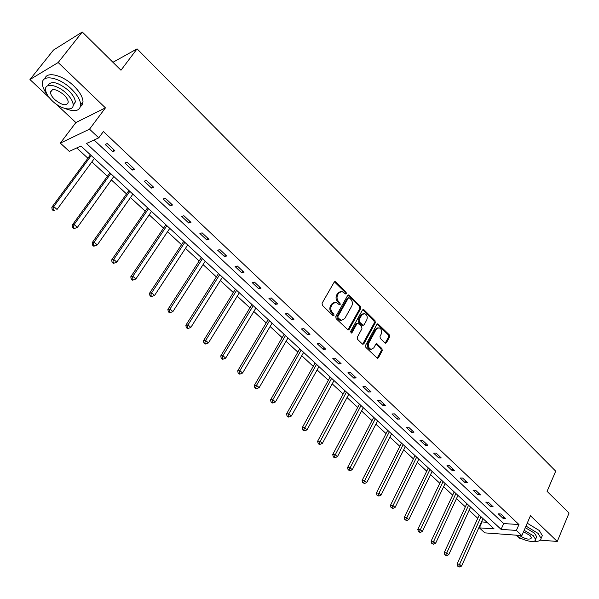 <?xml version="1.0" encoding="UTF-8"?>
<svg xmlns="http://www.w3.org/2000/svg" width="599" height="599" viewBox="0 0 599 599"><rect width="100%" height="100%" fill="white"/><g stroke="black" fill="none" stroke-linecap="round" stroke-linejoin="round"><path stroke-width="0.9" d="M346.297 293.592L346.087 292.117L335.814 281.964L335.185 281.627L334.175 282.159L322.075 303.251L322.389 305.393L332.857 315.508L334.01 315.344L333.793 313.854L332.452 312.551C330.678 310.484 330.349 308.208 331.457 305.737L332.46 303.978L335.769 302.225L339.468 304.794L340.187 304.412L339.97 302.929L338.637 301.626C336.885 299.552 336.556 297.291 337.649 294.843L338.645 293.098L341.879 291.376L345.593 293.967L346.297 293.592M345.331 293.757L345.114 292.282L334.422 281.859M332.969 315.598L332.827 314.003L331.479 312.7L332.452 312.551M339.154 304.659L339.004 303.087L337.671 301.784L338.637 301.626M384.947 342.95L385.479 343.242L386.475 342.695L389.582 336.87L389.283 334.826L377.917 323.834L376.928 324.381L365.577 345.324L365.877 347.405L377.415 358.329L378.441 357.768L382.237 350.64L381.937 348.581L376.741 343.744L375.73 344.298L373.828 347.832L371.088 349.329C368.572 348.184 367.823 346.065 368.842 342.987L376.299 329.203L378.957 327.743C381.473 328.873 382.237 330.985 381.234 334.062L380.006 336.346L380.305 338.405L384.947 342.95M516.398 530.429L521.886 535.588L484.838 532.87L479.395 527.869L494.093 528.887L80.925 146.021L69.297 151.352L60.334 143.116L89.521 129.182L98.745 137.852L86.496 143.468L501.093 529.374L516.398 530.429L518.951 524.537L103.402 131.533L98.745 137.852M82.28 31.994L58.17 62.521L29.95 79.547L53.468 50.061L82.28 31.994L120.976 70.225L137.059 48.863L555.707 471.181L547.074 491.33L569.05 513.044L557.265 541.444L530.452 515.717L521.886 535.588M56.111 104.046L75.871 122.563L105.431 107.865L58.17 62.521M105.431 107.865L89.521 129.182M360.785 308.433L360.478 306.351L348.663 294.94L347.66 295.479L335.799 316.519L336.106 318.646L348.101 329.989L349.15 329.435L360.785 308.433L359.804 308.582L359.505 306.501L347.907 295.172M364.012 309.84L375.011 320.712L375.311 322.786L363.93 343.729L362.897 344.29L362.343 343.998L357.566 339.378L357.259 337.282L361.953 328.724L361.646 326.642L357.91 323.235L356.892 323.789L351.972 332.707L351.239 333.096L350.632 331.412L362.432 310.065L363.428 309.526L364.012 309.84L363.031 309.983L374.031 320.854L375.011 320.712M517.558 536.277L520.044 538.606L521.856 538.741M540.373 540.156L557.265 541.444M137.059 48.863L112.941 62.289M94.058 140.001L503.654 523.563L518.951 524.537M105.147 144.456L112.792 151.644L114.873 150.753L107.206 143.543L105.147 144.456M124.899 163.025L132.386 170.056L134.498 169.232L127.003 162.172L124.899 163.025M144.239 181.198L151.569 188.079L153.711 187.315L146.373 180.404L144.239 181.198M163.175 198.988L170.356 205.727L172.527 205.023L165.339 198.254L163.175 198.988M181.714 216.411L188.745 223.015L190.954 222.364L183.908 215.737L181.714 216.411M199.879 233.475L206.767 239.944L208.999 239.345L202.103 232.854L199.879 233.475M217.669 250.195L224.423 256.537L226.677 255.99L219.923 249.626L217.669 250.195M235.108 266.577L241.719 272.792L244.003 272.298L237.384 266.061L235.108 266.577M252.194 282.638L258.678 288.725L260.984 288.276L254.493 282.166L252.194 282.638M268.951 298.377L275.308 304.352L277.637 303.948L271.272 297.958L268.951 298.377M285.379 313.816L291.608 319.671L293.959 319.312L287.722 313.442L285.379 313.816M301.484 328.948L307.601 334.691L309.968 334.377L303.85 328.619L301.484 328.948M317.29 343.796L323.28 349.434L325.669 349.157L319.671 343.512L317.29 343.796M332.789 358.367L338.675 363.893L341.078 363.66L335.185 358.112L332.789 358.367M347.997 372.66L353.777 378.081L356.195 377.887L350.415 372.451L347.997 372.66M362.927 386.684L368.595 392.008L371.036 391.851L365.36 386.512L362.927 386.684M377.58 400.454L383.143 405.68L385.599 405.56L380.028 400.319L377.58 400.454M391.971 413.969L397.429 419.105L399.892 419.015L394.427 413.872L391.971 413.969M406.092 427.244L411.461 432.283L413.931 432.231L408.563 427.177L406.092 427.244M419.966 440.28L425.238 445.229L427.723 445.207L422.452 440.243L419.966 440.28M433.594 453.084L438.768 457.95L441.268 457.958L436.087 453.084L433.594 453.084M446.981 465.663L452.065 470.44L454.574 470.477L449.482 465.693L446.981 465.663M460.129 478.017L465.131 482.719L467.647 482.787L462.645 478.077L460.129 478.017M473.053 490.169L477.965 494.781L480.495 494.879L475.576 490.252L473.053 490.169M485.759 502.104L490.588 506.642L493.119 506.761L488.29 502.217L485.759 502.104M498.248 513.837L502.995 518.292L505.534 518.442L500.786 513.979L498.248 513.837M76.747 147.938L87.903 158.241M91.864 161.902L107.416 176.256M111.369 179.91L126.516 193.904M130.47 197.55L145.228 211.185M149.181 214.831L163.564 228.114M167.51 231.761L181.527 244.706M185.465 248.345L199.138 260.969M203.068 264.608L216.396 276.918M220.327 280.542L233.325 292.544M237.241 296.168L249.925 307.879M253.834 311.495L266.203 322.913M270.112 326.522L282.181 337.671M286.075 341.265L297.853 352.145M301.739 355.739L313.24 366.356M317.118 369.935L328.334 380.298M332.205 383.869L343.16 393.992M347.023 397.556L357.715 407.432M361.571 410.989L372.016 420.64M375.858 424.182L386.056 433.609M389.889 437.143L399.847 446.345M403.674 449.879L413.407 458.864M417.211 462.383L426.728 471.166M430.524 474.678L439.816 483.258M443.604 486.755L452.687 495.148M456.46 498.63L465.341 506.836M469.099 510.311L477.777 518.322M481.529 521.789L487.219 522.515M481.963 522.186L479.395 527.869M75.871 122.563L60.334 143.116M29.95 79.547L49.335 97.704M503.654 523.563L501.093 529.374M112.792 151.644L114.02 149.952M132.386 170.056L133.584 168.371M151.569 188.079L152.738 186.394M170.356 205.727L171.494 204.049M188.745 223.015L189.861 221.331M206.767 239.944L207.853 238.267M224.423 256.537L225.479 254.86M241.719 272.792L242.76 271.122M258.678 288.725L259.696 287.063M275.308 304.352L276.296 302.69M291.608 319.671L292.574 318.009M307.601 334.691L308.545 333.044M323.28 349.434L324.209 347.787M338.675 363.893L339.581 362.245M353.777 378.081L354.66 376.442M368.595 392.008L369.463 390.376M383.143 405.68L383.989 404.048M397.429 419.105L398.26 417.481M411.461 432.283L412.269 430.666M425.238 445.229L426.031 443.619M438.768 457.95L439.546 456.341M452.065 470.44L452.822 468.837M465.131 482.719L465.872 481.117M477.965 494.781L478.698 493.187M490.588 506.642L491.3 505.047M502.995 518.292L503.692 516.712M340.442 291.511L337.671 293.27L338.645 293.098M337.671 301.784C335.912 299.717 335.582 297.456 336.683 295.015L337.671 293.27M334.324 302.345L331.494 304.135L332.46 303.978M331.479 312.7C329.712 310.634 329.383 308.365 330.491 305.894L331.494 304.135M347.877 329.922L359.804 308.582M349.412 297.928L348.289 298.077L337.896 316.542L338.113 318.032L341.393 320.398L344.724 318.631L351.778 306.014C352.848 303.581 352.526 301.342 350.797 299.298L349.412 297.928M348.596 297.763L347.315 298.235L348.289 298.077M341.827 320.443L340.419 320.532L338.547 319.537L337.14 318.174L336.923 316.691L347.315 298.235M362.65 344.208L374.33 322.913L374.031 320.854M357.371 323.31L355.911 323.924L350.992 332.834L351.972 332.707M366.775 319.918C367.801 316.804 367.015 314.67 364.424 313.524L361.751 314.977L359.078 319.821L359.378 321.918L363.114 325.317L364.125 324.763L366.775 319.918M363.211 313.636L360.778 315.119L361.751 314.977M362.657 325.377L361.564 325.137L358.404 322.052L358.097 319.963L360.778 315.119M377.782 327.848L375.318 329.33L376.299 329.203M371.268 349.359L370.1 349.442C367.591 348.289 366.843 346.177 367.861 343.1L375.318 329.33M377.153 358.239L381.249 350.744L380.949 348.685L376.015 343.946M385.217 343.152L388.586 336.99L388.294 334.946L377.19 324.052M90.427 154.819L51.821 207.276L53.73 206.543L57.032 209.455L94.372 158.48M91.22 155.553L53.73 206.543L52.907 209.321L52.15 209.605L53.468 210.766L54.232 210.481L52.907 209.321M54.232 210.481L53.468 210.766M52.15 209.605L51.821 207.276M65.171 108.546C74.785 112.268 79.959 111.055 80.685 104.892C80.446 100.168 77.346 94.874 71.386 88.996C59.308 77.061 41.683 73.894 42.379 83.538C42.462 86.66 44.004 90.239 47.014 94.253M80.468 106.697L82.377 104.728L83.021 101.823C82.797 97.083 79.719 91.782 73.774 85.912C62.79 75.062 46.557 71.056 45.015 78.626M47.815 85.732C50.945 80.333 57.871 81.936 68.6 90.539C72.906 94.762 75.145 98.588 75.324 102.01L73.1 105.709M66.399 93.384C57.699 84.818 45.03 82.512 45.539 89.438C45.756 92.942 48.062 96.813 52.442 101.044C61.068 109.415 73.58 111.796 73.16 104.84C72.973 101.426 70.719 97.607 66.399 93.384M54.883 99.704C62.259 105.469 66.721 106.293 68.249 102.167C68.121 99.958 66.669 97.495 63.876 94.769C56.441 88.944 51.963 88.105 50.451 92.246C50.586 94.492 52.061 96.978 54.883 99.704M533.964 541.226C538.568 541.668 540.949 540.725 541.099 538.411L538.029 533.365L525.989 526.064M541.563 537.318L542.312 535.551L539.25 530.489L527.225 523.197M525.293 527.674L534.443 533.11L536.674 536.756L536.135 538.029M516.083 535.162C522.485 540.717 536.038 543.72 535.551 539.392L533.32 535.753L524.162 530.31M519.288 535.401C525.66 539.295 529.733 540.118 531.508 537.865L530.063 535.513L523.526 531.777M109.872 172.841L72.194 225.217L74.141 224.543L77.376 227.388L113.817 176.495M110.725 173.635L74.141 224.543L73.325 227.276L72.546 227.545L73.834 228.676L74.62 228.414L73.325 227.276M77.376 227.388L74.62 228.414M72.546 227.545L72.194 225.217M128.92 190.489L92.141 242.767L94.125 242.153L97.293 244.946L132.858 194.143M129.833 191.343L94.125 242.153L93.302 244.849L92.508 245.096L93.773 246.204L94.567 245.964L93.302 244.849M97.293 244.946L94.567 245.964M92.508 245.096L92.141 242.767M147.571 207.778L111.669 259.959L113.69 259.404L116.783 262.13L151.51 211.425M148.545 208.684L113.69 259.404L112.867 262.062L112.058 262.28L113.293 263.373L114.102 263.148L112.867 262.062M116.783 262.13L114.102 263.148M112.058 262.28L111.669 259.959M165.848 224.715L130.792 276.79L132.843 276.289L135.876 278.962L169.787 228.361M166.881 225.673L132.843 276.289L132.02 278.909L131.196 279.112L132.409 280.175L133.233 279.98L132.02 278.909M135.876 278.962L133.233 279.98M131.196 279.112L130.792 276.79M183.766 241.315L149.518 293.278L151.607 292.829L154.572 295.442L187.689 244.954M184.844 242.318L151.607 292.829L150.776 295.412L149.937 295.592L151.128 296.632L151.966 296.46L150.776 295.412M154.572 295.442L151.966 296.46M149.937 295.592L149.518 293.278M201.324 257.585L167.87 309.428L169.981 309.024L172.894 311.592L205.247 261.216M202.455 258.633L169.981 309.024L169.15 311.577L168.304 311.735L169.472 312.76L170.318 312.603L169.15 311.577M172.894 311.592L170.318 312.603M168.304 311.735L167.87 309.428M218.53 273.533L185.847 325.257L187.989 324.905L190.841 327.413L222.454 277.165M219.713 274.627L187.989 324.905L187.158 327.413L186.296 327.556L187.442 328.559L188.296 328.424L187.158 327.413M190.841 327.413L188.296 328.424M186.296 327.556L185.847 325.257M235.414 289.175L203.465 340.771L205.637 340.457L208.43 342.92L239.323 292.799M236.642 290.313L205.637 340.457L204.806 342.942L203.937 343.062L205.053 344.043L205.921 343.923L204.806 342.942M208.43 342.92L205.921 343.923M203.937 343.062L203.465 340.771M251.962 304.517L220.739 355.971L222.933 355.709L225.673 358.127L255.863 308.133M253.235 305.692L222.933 355.709L222.102 358.157L221.218 358.262L222.319 359.228L223.195 359.123L222.102 358.157M225.673 358.127L223.195 359.123M221.218 358.262L220.739 355.971M268.202 319.559L237.676 370.878L239.892 370.661L242.58 373.027L272.096 323.168M269.513 320.779L239.892 370.661L239.061 373.072L238.17 373.162L239.248 374.105L240.132 374.023L239.061 373.072M242.58 373.027L240.132 374.023M238.17 373.162L237.676 370.878M284.128 334.324L254.283 385.501L256.522 385.322L259.157 387.643L288.014 337.926M285.483 335.575L256.522 385.322L255.691 387.703L254.792 387.778L255.848 388.699L256.746 388.631L255.691 387.703M259.157 387.643L256.746 388.631M254.792 387.778L254.283 385.501M299.762 348.805L270.568 399.84L272.83 399.698L275.42 401.974L303.641 352.399M301.155 350.101L272.83 399.698L271.998 402.056L271.092 402.109L272.126 403.015L273.032 402.962L271.998 402.056M275.42 401.974L273.032 402.962M271.092 402.109L270.568 399.84M315.104 363.024L286.547 413.909L288.83 413.804L291.369 416.035L318.975 366.61M316.534 364.349L288.83 413.804L287.999 416.125L287.086 416.17L288.097 417.061L289.01 417.024L287.999 416.125M291.369 416.035L289.01 417.024M287.086 416.17L286.547 413.909M330.161 376.981L302.225 427.708L304.532 427.641L307.017 429.835L334.025 380.56M331.629 378.336L303.693 429.94L302.772 429.962L303.768 430.838L304.689 430.816L303.693 429.94M307.017 429.835L304.689 430.816M302.772 429.962L302.225 427.708M344.949 390.683L317.612 441.253L319.933 441.223L322.374 443.372L348.798 394.247M346.447 392.068L319.102 443.492L318.174 443.5L319.147 444.361L320.076 444.353L319.102 443.492M322.374 443.372L320.076 444.353M318.174 443.5L317.612 441.253M359.467 404.138L332.722 454.551L335.058 454.551L337.454 456.663L363.308 407.694M361.002 405.553L334.22 456.79L333.284 456.79L334.242 457.636L335.178 457.636L334.22 456.79M337.454 456.663L335.178 457.636M333.284 456.79L332.722 454.551M373.724 417.346L347.547 467.602L349.898 467.632L352.249 469.713L377.557 420.895M375.288 418.798L349.067 469.848L348.124 469.833L350.003 470.679L349.067 469.848M352.249 469.713L350.003 470.679M348.124 469.833L347.547 467.602M387.733 430.329L362.103 480.413L364.469 480.48L366.783 482.517L391.551 433.871M389.328 431.804L363.638 482.674L362.695 482.644L364.566 483.483L363.638 482.674M366.783 482.517L364.566 483.483M362.695 482.644L362.103 480.413M401.495 443.08L376.404 492.999L378.785 493.097L381.054 495.096L405.306 446.607M403.12 444.585L377.947 495.261L376.996 495.223L378.86 496.062L377.947 495.261M381.054 495.096L378.86 496.062M376.996 495.223L376.404 492.999M415.017 455.607L390.443 505.361L392.839 505.489L395.07 507.45L418.813 459.126M416.664 457.134L392.008 507.63L391.05 507.578L392.899 508.409L392.008 507.63M395.07 507.45L392.899 508.409M391.05 507.578L390.443 505.361M428.3 467.924L404.235 517.506L406.646 517.663L408.832 519.588L432.089 471.428M429.977 469.474L405.815 519.775L404.849 519.707L406.691 520.546L405.815 519.775M408.832 519.588L406.691 520.546M404.849 519.707L404.235 517.506M441.358 480.024L417.788 529.434L420.206 529.621L422.362 531.515L445.139 483.52M443.065 481.596L419.382 531.71L418.409 531.635L420.243 532.466L419.382 531.71M422.362 531.515L420.243 532.466M418.409 531.635L417.788 529.434M454.199 491.921L431.108 541.159L433.541 541.369L435.653 543.233L457.965 495.41M455.921 493.516L432.71 543.435L431.737 543.353L433.556 544.177L432.71 543.435M435.653 543.233L433.556 544.177M431.737 543.353L431.108 541.159M466.823 503.617L444.196 552.682L446.637 552.914L448.718 554.749L470.574 507.098M468.568 505.234L445.813 554.959L444.832 554.861L446.644 555.692L445.813 554.959M448.718 554.749L446.644 555.692M444.832 554.861L444.196 552.682M479.23 515.118L457.067 564.011L459.515 564.265L461.559 566.07L482.974 518.584M481.004 516.757L458.684 566.287L457.711 566.182L459.508 567.006L458.684 566.287M461.559 566.07L459.508 567.006M457.711 566.182L457.067 564.011M345.114 292.282L346.087 292.117M332.827 314.003L333.793 313.854M339.004 303.087L339.97 302.929M336.683 295.015L337.649 294.843M330.491 305.894L331.457 305.737M334.848 282.144L335.814 281.964M348.169 329.562L349.15 329.435M348.296 295.434L349.269 295.27M359.505 306.501L360.478 306.351M336.923 316.691L337.896 316.542M337.14 318.174L338.113 318.032M338.547 319.537L339.521 319.394M374.33 322.913L375.311 322.786M362.949 343.841L363.93 343.729M355.911 323.924L356.892 323.789M358.097 319.963L359.078 319.821M358.404 322.052L359.378 321.918M361.564 325.137L362.545 325.01M367.861 343.1L368.842 342.987M376.299 344.148L377.28 344.036M380.949 348.685L381.937 348.581M381.249 350.744L382.237 350.64M377.452 357.865L378.441 357.768M377.49 324.276L378.478 324.141M388.294 334.946L389.283 334.826M388.586 336.99L389.582 336.87M385.486 342.808L386.475 342.695M334.586 281.74L335.185 281.627M348.094 295.037L348.663 294.94M340.419 320.532L341.393 320.398M362.133 325.444L363.114 325.317M362.889 309.601L363.428 309.526M370.1 349.442L371.088 349.329M376.247 343.796L376.741 343.744M377.407 323.902L377.917 323.834M52.45 89.678L50.451 92.246M75.324 102.01L73.16 104.84M80.685 104.892L83.021 101.823M536.674 536.756L535.551 539.392M541.099 538.411L542.312 535.551"/></g></svg>
